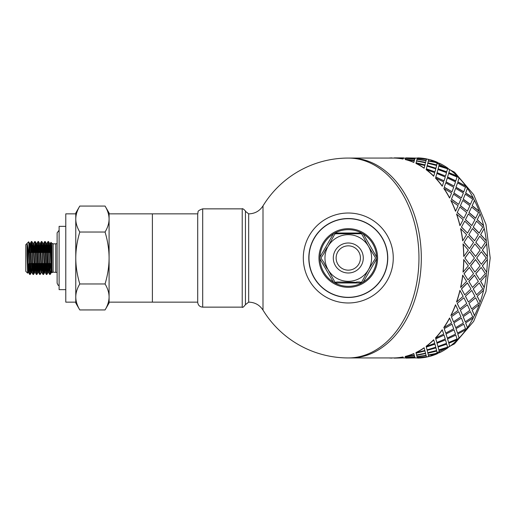 <?xml version="1.0" encoding="UTF-8"?>
<svg xmlns="http://www.w3.org/2000/svg" width="516" height="516" viewBox="0 0 516 516"><rect width="100%" height="100%" fill="white"/><g stroke="black" fill="none" stroke-linecap="round" stroke-linejoin="round"><path stroke-width="0.77" d="M51.29 272.564L51.948 272.564L50.284 243.449M51.619 269.868L51.71 268.243M45.763 250.086L46.324 243.442L47.549 268.443L47.962 272.577L48.614 272.564M48.285 269.862L48.588 263.495M49.097 250.112L49.659 243.481L51.29 272.538M46.93 243.436L48.581 272.519L49.143 265.888M49.652 252.505L49.955 246.126M42.435 250.112L42.996 243.488L44.628 272.564L45.285 272.564L45.814 265.914M44.957 269.842L45.253 263.495M46.324 252.505L46.621 246.158M41.299 272.564L41.951 272.564M41.622 269.874L41.925 263.495M40.287 243.455L41.919 272.519L42.48 265.888M42.989 252.505L43.292 246.138M43.608 243.436L45.285 272.564M35.772 250.092L36.339 243.462L37.965 272.59L38.623 272.564L39.152 265.908M38.294 269.842L38.59 263.495M39.1 250.092L39.661 243.455L41.293 272.551M39.661 252.505L39.958 246.138M34.63 272.564L35.288 272.564L35.817 265.901M34.959 269.862L35.262 263.495M36.326 252.505L36.63 246.158M36.926 243.436L38.623 272.564M29.109 250.086L29.67 243.442L30.895 268.436L31.302 272.571L31.96 272.564M31.631 269.862L31.928 263.495M32.437 250.112L32.998 243.481L34.63 272.545M29.638 243.436L30.296 243.436L30.702 247.512L31.921 272.512L32.489 265.888M32.998 252.505L33.295 246.126M33.624 243.449L35.288 272.564M30.773 265.901L30.205 274.473C29.786 275.247 29.36 255.194 28.941 245.984L28.941 259.49C28.341 250.37 27.709 245.068 27.038 243.591L27.038 255.323L27.967 272.571L28.625 272.564L29.154 265.914M28.296 269.842L28.573 264.05M29.664 252.505L29.967 246.158M49.71 274.467L50.271 274.338M50.284 263.495L50.149 274.37L49.91 272.229L48.556 241.578L49.659 243.481M52.052 272.287L51.071 243.778L50.865 242.533L50.658 246.932M50.149 274.467L51.026 270.79M51.458 266.759L51.619 265.011M30.205 274.467L29.754 274.467M28.941 259.49L29.722 274.493L28.625 272.564C28.096 273.461 27.567 245.248 27.038 243.591M33.534 274.467L33.056 274.467M34.101 265.888L33.572 274.415L33.237 271.945L31.902 241.578L32.998 243.481M31.631 243.204L31.218 252.505M29.967 272.783L30.373 263.495M30.825 250.099L31.353 241.559L31.786 245.861L33.024 274.415L31.921 272.512M37.436 265.914L36.894 274.467L36.41 274.467M36.868 274.467L35.32 241.933L34.72 241.533M34.965 243.204L34.553 252.505M33.295 272.809L33.708 263.495M34.153 250.112L34.907 242.546L36.384 274.467M40.203 274.467L39.687 274.441L38.584 272.538M40.77 265.888L40.009 273.467L38.513 241.533M38.294 243.217L37.881 252.505M36.63 272.783L37.042 263.495M37.487 250.086L38.055 241.514L39.687 274.441M43.531 274.467L43.047 274.467M44.099 265.901L43.66 274.009L43.138 270.178L41.899 241.585L42.996 243.488M41.622 243.191L41.215 252.505M39.958 272.796L40.371 263.495M40.816 250.112L41.351 241.585L41.686 244.087L43.022 274.422L41.919 272.519M47.433 265.908L46.885 274.454L46.408 274.467M46.866 274.467L45.195 241.514L44.718 241.533L46.382 274.467M44.957 243.217L44.544 252.505M43.292 272.796L43.699 263.495M44.15 250.099L44.718 241.527M48.285 243.204L47.878 252.505M46.621 272.783L47.033 263.495M47.478 250.092L48.046 241.533L49.71 274.441M105.071 309.935C107.728 305.44 109.07 301.112 109.089 296.952L109.089 302.976L105.071 309.935L79.787 309.935C77.129 305.44 75.794 301.112 75.775 296.952L75.775 213.024L79.787 206.065C77.129 210.56 75.794 214.888 75.775 219.048C75.794 223.215 77.129 227.543 79.787 232.032C77.129 241.017 75.794 249.673 75.775 258C75.794 266.327 77.129 274.983 79.787 283.968C77.129 288.457 75.794 292.785 75.775 296.952L75.775 302.976L79.787 309.935M105.071 283.968C107.728 274.983 109.07 266.327 109.089 258L109.089 296.952C109.07 292.785 107.728 288.457 105.071 283.968L79.787 283.968M105.071 232.032C107.728 227.543 109.07 223.215 109.089 219.048L109.089 258C109.07 249.673 107.728 241.017 105.071 232.032L79.787 232.032M105.071 206.065L109.089 213.024L109.089 219.048C109.07 214.888 107.728 210.56 105.071 206.065L79.787 206.065M75.775 219.048L75.775 213.856L65.777 213.856L65.777 302.144L75.775 302.144L75.775 296.952M109.089 296.952L109.089 302.144L152.394 302.144L152.394 213.856L109.089 213.856L109.089 219.048M27.038 255.323L27.632 273.158L25.8 271.326L25.8 244.674L28.696 241.778L28.941 245.984M28.006 272.538L27.632 273.158L27.787 271.674M28.67 241.804L29.67 243.442M49.955 272.809L50.149 269.255M51.916 272.532L51.961 243.352L53.142 243.842L53.142 272.158L57.115 272.435M50.665 263.495L49.542 263.495M49.059 263.495L47.988 263.495M47.33 263.495L46.208 263.495M45.731 263.495L44.653 263.495M44.002 263.495L42.88 263.495M42.396 263.495L41.325 263.495M40.667 263.495L39.545 263.495M39.068 263.495L37.99 263.495M37.339 263.495L36.217 263.495M35.733 263.495L34.662 263.495M34.004 263.495L32.882 263.495M32.405 263.495L31.334 263.495M30.676 263.495L29.554 263.495M29.07 263.553L28.045 264.585M59.114 226.35L59.114 289.65L65.777 289.65L65.777 226.35L59.114 226.35M242.223 208.857L242.223 307.143L202.698 307.143C199.744 306.865 198.073 305.253 197.705 302.312L197.705 213.689C198.692 212.205 196.028 211.102 202.698 208.857L242.223 208.857C242.456 207.767 246.564 211.882 245.448 211.36L248.673 213.856C254.846 213.708 259.619 211.05 263.005 205.884L263.005 310.116A99.943 99.943 0 0 0 348.287 357.943L394.153 357.943A99.943 70.673 -90 0 0 403.002 356.949L403.312 357.801L403.002 356.949M421.314 258A99.943 70.673 90 0 1 354.505 357.794A99.943 70.673 90 0 1 350.641 357.943A99.943 70.673 90 0 0 421.314 258A99.943 70.673 90 0 0 350.641 158.057A99.943 70.673 90 0 1 354.505 158.206A99.943 70.673 90 0 1 421.314 258M403.002 159.051L403.312 158.199L403.002 159.051A99.943 70.673 -90 0 0 394.153 158.07L348.287 158.057A99.943 70.673 90 0 1 418.96 258A99.943 70.673 90 0 1 348.287 357.943M197.705 302.144L152.394 302.144L152.394 213.856L197.705 213.856M387.761 258A39.48 39.48 0 0 0 328.544 223.809A39.48 39.48 0 0 0 328.544 292.191A39.48 39.48 0 0 0 387.761 258M393.263 258A44.976 44.976 0 0 0 325.796 219.048A44.976 44.976 0 0 0 325.796 296.952A44.976 44.976 0 0 0 393.263 258M481.189 267.423L475.804 273.635L479.796 279.84L485.343 273.661L481.189 267.423L475.92 273.661M474.907 272.106L480.106 265.856L475.488 259.567L470.566 265.843L474.907 272.106L470.566 265.843M469.586 264.289L474.436 258L469.586 251.711L464.89 258L469.586 264.289L464.89 258M470.682 250.144L475.604 256.426L470.566 250.157L474.907 243.894L470.566 250.157M476.79 258L481.363 264.289L476.674 258L481.363 251.711L476.674 258M486.569 272.08L482.344 265.843L486.569 272.08A99.943 70.673 90 0 1 486.22 275.183L480.609 281.33L484.15 287.386A99.943 70.673 90 0 1 483.46 290.373L477.184 296.249L480.067 301.97A99.943 70.673 90 0 1 479.061 304.769L472.146 310.219L474.423 315.47A99.943 70.673 90 0 1 473.114 318.011L465.632 322.906L467.354 327.55A99.943 70.673 90 0 1 465.78 329.776L457.789 334L459.034 337.922A99.943 70.673 90 0 1 457.24 339.767L448.817 343.217L449.668 346.326A99.943 70.673 90 0 1 447.695 347.752L438.935 350.338L439.49 352.557A99.943 70.673 90 0 1 437.381 353.525L428.39 355.182L428.77 356.62A100.11 70.789 90 0 0 437.413 353.686L428.415 355.343M464.142 242.339L469.405 248.577L464.026 242.365L468.018 236.16L464.026 242.365M463.826 256.426L468.328 250.144L463.013 243.92A99.943 70.673 -90 0 1 463.71 256.433L463.826 256.426A100.11 70.789 -90 0 0 463.129 243.894M469.405 248.577L473.565 242.339L468.018 236.16M475.604 256.426L480.106 250.144L474.907 243.894M481.363 264.289L486.214 258L481.363 251.711M439.438 163.649L439.529 163.288A100.11 70.789 90 0 1 447.746 168.1L447.695 168.248A99.943 70.673 90 0 1 449.668 169.674L449.726 169.525A100.11 70.789 90 0 1 457.305 176.091L457.24 176.233A99.943 70.673 90 0 1 459.034 178.078L459.105 177.943A100.11 70.789 90 0 1 465.864 186.108L465.78 186.224A99.943 70.673 90 0 1 467.354 188.45L467.438 188.334A100.11 70.789 90 0 1 473.211 197.892L473.114 197.989A99.943 70.673 90 0 1 474.423 200.53L474.52 200.434A100.11 70.789 90 0 1 479.164 211.154L479.061 211.231A99.943 70.673 90 0 1 480.067 214.03L480.17 213.959A100.11 70.789 90 0 1 483.576 225.569L483.46 225.627A99.943 70.673 90 0 1 484.15 228.614L484.26 228.562A100.11 70.789 90 0 1 486.336 240.785L486.22 240.817A99.943 70.673 90 0 1 486.569 243.92L486.685 243.894A100.11 70.789 90 0 1 487.381 256.426L487.265 256.433A99.943 70.673 90 0 1 487.265 259.567L482.344 265.843M482.46 265.856L487.265 259.567A89.952 63.603 90 0 0 487.265 256.426L482.344 250.157L486.569 243.92M486.22 240.817L480.609 234.67L484.15 228.614M483.46 225.627L477.184 219.751L480.067 214.03M479.061 211.231L472.146 205.781L474.423 200.53M473.114 197.989L465.632 193.094L467.354 188.45M465.78 186.224L457.789 182L459.034 178.078M457.24 176.233L448.817 172.783L449.668 169.674M447.695 168.248L438.935 165.662L439.49 163.443A99.943 70.673 90 0 0 437.381 162.476L428.415 160.657L437.381 162.476M417.438 158.36L417.715 157.902A100.11 70.789 90 0 1 426.577 158.889L419.805 158.502M416.599 158.057L417.528 158.064A99.943 70.673 90 0 0 416.599 158.057L415.083 158.251M405.757 158.057L403.306 158.251M428.725 356.466A99.943 70.673 90 0 1 426.558 356.949L419.805 357.498M439.438 352.351L439.529 352.712A100.11 70.789 90 0 0 447.746 347.9L438.935 350.338M415.49 357.93L415.083 357.749M414.78 356.949L405.666 357.801L415.09 357.801L414.78 356.949L408.027 357.498M426.5 356.878L426.126 355.537L417.076 356.878L417.373 357.665L426.5 356.878L426.152 355.698L417.076 356.878M425.603 353.525L416.638 355.343L416.993 356.62L426.061 355.343L425.603 353.525L416.638 355.343M436.768 351.08L427.874 353.208L428.319 354.963L437.297 353.208L436.768 351.08L427.874 353.208M437.297 353.208L437.084 352.351M427.661 352.351L427.751 352.712L436.626 350.493L435.968 347.9L427.158 350.338L427.712 352.557M435.968 347.9L427.158 350.338M415.09 158.199L405.666 158.199L414.8 158.889L415.09 158.199L414.78 159.051L408.027 158.502M426.5 159.121L426.126 160.463L417.076 159.121L426.152 160.302L426.5 159.121L417.373 158.335L417.076 159.121M438.136 347.197L438.826 349.88L438.084 347.049L446.746 344.172L438.084 347.049M437.097 343.359L437.949 346.475L437.039 343.217L445.527 339.909L437.039 343.217M426.029 160.818L425.603 162.476L416.612 160.818L425.635 162.314L426.029 160.818M437.297 162.792L428.319 161.037L427.874 162.792L436.768 164.92L437.084 163.649M436.768 164.92L427.874 162.792M447.611 338.993L448.643 342.527L447.54 338.857L455.834 335.136L447.54 338.857M446.082 334.123L447.327 338.057L446.011 334L454.086 329.892L446.011 334M435.968 168.1L436.626 165.507L427.751 163.288L427.203 165.507L435.917 168.248L427.158 165.662L427.712 163.443M427.661 163.649L427.751 163.288M438.826 166.12L438.084 168.951L446.688 171.976L447.559 168.803L438.826 166.12L438.084 168.951M456.054 328.789L457.524 333.097L455.97 328.673L463.813 324.203L455.97 328.673M453.938 323.016L455.66 327.666L453.848 322.906L461.433 318.108L453.848 322.906M437.097 172.641L445.527 176.091L437.039 172.783L437.949 169.525L437.039 172.783M448.643 173.473L447.54 177.143L455.757 180.993L457.034 177.007L448.643 173.473L447.54 177.143M463.271 316.843L465.258 321.816L463.175 316.747L470.482 311.645L463.175 316.747M460.472 310.31L462.736 315.566L460.369 310.219L467.386 304.846L460.369 310.219M446.082 181.877L454.086 186.108L446.011 182L447.327 177.943L446.011 182M457.524 182.903L455.97 187.327L463.723 191.907L465.477 187.211L457.524 182.903L455.97 187.327M469.076 303.447L471.643 308.961L468.967 303.376L475.681 297.758L468.967 303.376M465.509 296.313L468.393 302.041L465.406 296.249L471.798 290.431L465.406 296.249M453.938 192.984L461.433 197.892L453.848 193.094L455.66 188.334L453.848 193.094M465.258 194.184L463.175 199.253L470.379 204.446L472.695 199.157L465.258 194.184L463.175 199.253M473.327 288.934L476.532 294.855L473.211 288.883L479.28 282.897L473.211 288.883M472.482 287.438L468.831 281.33L472.482 287.438L478.364 281.368L474.443 275.183L468.831 281.33M460.472 205.69L467.386 211.154L460.369 205.781L462.736 200.434L460.369 205.781M471.643 207.039L468.967 212.624L475.571 218.307L478.5 212.553L471.643 207.039L468.967 212.624M479.796 279.84L475.804 273.635M465.509 219.687L471.798 225.569L465.406 219.751L468.393 213.959L465.406 219.751M476.532 221.145L473.211 227.117L479.164 233.142L482.75 227.066L476.532 221.145L473.211 227.117M468.947 234.632L474.559 240.785L468.831 234.67L472.482 228.562L468.831 234.67M462.781 240.785L462.665 240.817A99.943 70.673 -90 0 0 460.595 228.614L466.587 234.632L462.781 240.785A100.11 70.789 -90 0 0 460.704 228.562M467.902 279.801L464.026 273.635L467.902 279.801M468.018 279.84L473.565 273.661L469.289 267.404L464.026 273.635M463.129 272.106L463.013 272.08A99.943 70.673 -90 0 0 463.71 259.567L468.328 265.856L463.129 272.106A100.11 70.789 -90 0 0 463.826 259.574M461.549 227.066L467.496 233.103L461.433 227.117L464.748 221.145L461.433 227.117M460.014 225.569L459.904 225.627A99.943 70.673 -90 0 0 456.512 214.03L463.155 219.687L460.014 225.569A100.11 70.789 -90 0 0 456.615 213.959M457.299 212.553L463.903 218.242L457.189 212.624L459.866 207.039L457.189 212.624M455.602 211.154L455.499 211.231A99.943 70.673 -90 0 0 450.861 200.53L458.111 205.69L455.602 211.154A100.11 70.789 -90 0 0 450.958 200.434M451.494 199.157L458.705 204.355L451.397 199.253L453.48 194.184L451.397 199.253M449.655 197.892L449.559 197.989A99.943 70.673 -90 0 0 443.792 188.45L451.584 192.984L449.655 197.892A100.11 70.789 -90 0 0 443.883 188.334M444.276 187.211L452.035 191.797L444.192 187.327L445.747 182.903L444.192 187.327M442.309 186.108L442.225 186.224A99.943 70.673 -90 0 0 435.478 178.078L443.728 181.877L442.309 186.108A100.11 70.789 -90 0 0 435.549 177.943M435.833 177.007L444.057 180.864L435.762 177.143L436.865 173.473L435.762 177.143M433.75 176.091L433.679 176.233A99.943 70.673 -90 0 0 426.113 169.674L434.743 172.641L433.75 176.091A100.11 70.789 -90 0 0 426.171 169.525M426.358 168.803L434.969 171.828L426.306 168.951L427.048 166.12L426.306 168.951M424.184 168.1L424.133 168.248A99.943 70.673 -90 0 0 415.935 163.443L424.842 165.507L424.184 168.1A100.11 70.789 -90 0 0 415.973 163.288M425.519 162.792L416.541 161.037L416.096 162.792L424.99 164.92L425.307 163.649M424.99 164.92L416.096 162.792M414.251 160.818L413.826 162.476A99.943 70.673 -90 0 0 405.195 159.541L414.251 160.818M414.703 159.283L414.348 160.463L405.279 159.283L414.374 160.302L414.703 159.283M403.712 357.93L403.306 357.749M414.703 356.717L414.348 355.537L405.279 356.717L405.595 357.665L414.703 356.717M414.251 355.182L413.826 353.525A99.943 70.673 -90 0 1 405.195 356.459L414.251 355.182M416.096 353.208L424.952 350.925L416.096 353.208L416.541 354.963L425.519 353.208L425.307 352.351M415.973 352.712L415.935 352.557A99.943 70.673 -90 0 0 424.133 347.752L424.842 350.493L415.973 352.712A100.11 70.789 -90 0 0 424.184 347.9M426.358 347.197L427.048 349.88L426.306 347.049L434.969 344.172L426.306 347.049M426.171 346.475L426.113 346.326A99.943 70.673 -90 0 0 433.679 339.767L434.743 343.359L426.171 346.475A100.11 70.789 -90 0 0 433.75 339.909M435.833 338.993L436.865 342.527L435.762 338.857L444.057 335.136L435.762 338.857M435.549 338.057L435.478 337.922A99.943 70.673 -90 0 0 442.225 329.776L443.728 334.123L435.549 338.057A100.11 70.789 -90 0 0 442.309 329.892M444.276 328.789L445.747 333.097L444.192 328.673L452.035 324.203L444.192 328.673M460.704 287.438L460.595 287.386A99.943 70.673 -90 0 0 462.665 275.183L466.587 281.368L460.704 287.438A100.11 70.789 -90 0 0 462.781 275.215M443.883 327.666L443.792 327.55A99.943 70.673 -90 0 0 449.559 318.011L451.584 323.016L443.883 327.666A100.11 70.789 -90 0 0 449.655 318.108M451.494 316.843L453.48 321.816L451.397 316.747L458.705 311.645L451.397 316.747M450.958 315.566L450.861 315.47A99.943 70.673 -90 0 0 455.499 304.769L458.111 310.31L450.958 315.566A100.11 70.789 -90 0 0 455.602 304.846M456.615 302.041L456.512 301.97A99.943 70.673 -90 0 0 459.904 290.373L463.155 296.313L456.615 302.041A100.11 70.789 -90 0 0 460.014 290.431M464.748 294.855L461.433 288.883L464.748 294.855L470.966 288.934L467.386 282.858L461.433 288.883M457.299 303.447L459.866 308.961L457.189 303.376L463.903 297.758L457.189 303.376M475.92 242.339L481.189 248.577L475.804 242.365L479.796 236.16L475.804 242.365M487.381 259.574A100.11 70.789 90 0 1 486.685 272.106M486.22 275.183L480.609 281.33M486.336 275.215A100.11 70.789 90 0 1 484.26 287.438L484.15 287.386M480.725 281.368L484.26 287.438M476.532 294.855L482.75 288.934L479.28 282.897M474.559 275.215L468.947 281.368M468.393 302.041L474.933 296.313L471.798 290.431M467.496 282.897L461.549 288.934M459.866 308.961L466.716 303.447L463.903 297.758M475.604 259.574L470.682 265.856M469.405 267.423L464.142 273.661M469.586 251.711L465.013 258M483.46 290.373L477.184 296.249M483.576 290.431A100.11 70.789 90 0 1 480.17 302.041L480.067 301.97M477.294 296.313L480.17 302.041M471.643 308.961L478.5 303.447L475.681 297.758M462.736 315.566L469.889 310.31L467.386 304.846M453.48 321.816L460.917 316.843L458.705 311.645M479.061 304.769L472.146 310.219M479.164 304.846A100.11 70.789 90 0 1 474.52 315.566L474.423 315.47M472.25 310.31L474.52 315.566M465.258 321.816L472.695 316.843L470.482 311.645M455.66 327.666L463.362 323.016L461.433 318.108M445.747 333.097L453.699 328.789L452.035 324.203M473.114 318.011L465.632 322.906M473.211 318.108A100.11 70.789 90 0 1 467.438 327.666L467.354 327.55M465.716 323.016L467.438 327.666M457.524 333.097L465.477 328.789L463.813 324.203M447.327 338.057L455.505 334.123L454.086 329.892M436.865 342.527L445.256 338.993L444.057 335.136M465.78 329.776L457.789 334M465.864 329.892A100.11 70.789 90 0 1 459.105 338.057L459.034 337.922M457.866 334.123L459.105 338.057M448.643 342.527L457.034 338.993L455.834 335.136M437.949 346.475L446.521 343.359L445.527 339.909M427.048 349.88L435.781 347.197L434.969 344.172M457.24 339.767L448.817 343.217M457.305 339.909A100.11 70.789 90 0 1 449.726 346.475L449.668 346.326M448.875 343.359L449.726 346.475M438.826 349.88L447.559 347.197L446.746 344.172M427.203 350.493L427.751 352.712M425.519 353.208L424.99 351.08M414.348 355.537L405.299 356.878M438.981 350.493L439.529 352.712M426.061 355.343L425.635 353.686M414.716 356.878L414.374 355.698M394.153 357.93L403.312 357.801M403.37 357.749L394.224 357.943M415.09 357.801L414.8 357.111M394.224 358.11L403.377 357.911M415.148 357.749L406.002 357.943M426.558 356.949L417.438 357.64M426.577 357.111A100.11 70.789 90 0 1 417.715 358.098L417.444 357.801M406.002 358.11L415.154 357.911M414.284 355.343L413.826 353.525M405.215 356.62A100.11 70.789 -90 0 0 413.858 353.686M394.153 358.098A100.11 70.789 -90 0 0 403.015 357.111M388.961 357.943A100.11 70.789 -90 0 0 391.934 358.098M394.224 157.89L403.647 157.89L394.224 158.057M403.647 158.057L403.983 158.199M415.425 158.057L406.002 158.057M414.716 159.121L405.595 158.335L405.299 159.121M406.002 157.89L415.49 158.07M413.826 162.476L414.284 160.657M426.061 160.657L416.993 159.38L416.638 160.657M417.444 158.199L426.577 158.889M391.934 157.902A100.11 70.789 -90 0 0 388.961 158.057M437.413 162.314A100.11 70.789 90 0 0 428.77 159.38L428.415 160.657M434.969 171.828L435.781 168.803L427.048 166.12M403.312 158.199L394.153 158.07M403.015 158.889A100.11 70.789 -90 0 0 394.153 157.902M439.529 163.288L438.935 165.662M438.981 165.507L447.746 168.1M438.136 168.803L446.746 171.828M445.527 176.091L446.521 172.641L437.949 169.525M444.057 180.864L445.256 177.007L436.865 173.473M413.858 162.314A100.11 70.789 -90 0 0 405.215 159.38M449.726 169.525L448.817 172.783M448.875 172.641L457.305 176.091M447.611 177.007L455.834 180.864M454.086 186.108L455.505 181.877L447.327 177.943M452.035 191.797L453.699 187.211L445.747 182.903M459.105 177.943L457.789 182M457.866 181.877L465.864 186.108M456.054 187.211L463.813 191.797M461.433 197.892L463.362 192.984L455.66 188.334M458.705 204.355L460.917 199.157L453.48 194.184M467.438 188.334L465.632 193.094M465.716 192.984L473.211 197.892M463.271 199.157L470.482 204.355M467.386 211.154L469.889 205.69L462.736 200.434M463.903 218.242L466.716 212.553L459.866 207.039M474.52 200.434L472.146 205.781M472.25 205.69L479.164 211.154M469.076 212.553L475.681 218.242M471.798 225.569L474.933 219.687L468.393 213.959M467.496 233.103L470.966 227.066L464.748 221.145M480.17 213.959L477.184 219.751M477.294 219.687L483.576 225.569M473.327 227.066L479.28 233.103M474.559 240.785L478.364 234.632L472.482 228.562M484.26 228.562L480.609 234.67M480.725 234.632L486.336 240.785M481.189 248.577L485.343 242.339L479.796 236.16M486.685 243.894L482.344 250.157M482.46 250.144L487.381 256.426M348.287 218.687A39.313 39.313 0 0 1 387.6 258A39.313 39.313 0 0 1 348.287 297.313A39.313 39.313 0 0 1 308.974 258A39.313 39.313 0 0 1 348.287 218.687M368.469 269.687L362.019 281.491A1.664 1.664 0 0 1 360.574 282.323L359.871 281.988L356.537 281.988L356.537 282.323L336.703 281.988L335.993 282.323A1.664 1.664 0 0 1 334.555 281.491L327.247 268.204L326.957 268.365L324.119 263.47L324.409 263.302L321.436 258.832A1.664 1.664 0 0 1 321.436 257.168L324.409 252.698L324.119 252.53L326.957 247.635L327.247 247.796L334.497 234.606A1.664 1.664 0 0 1 335.935 233.774L360.613 233.742A1.664 1.664 0 0 1 362.051 234.574L368.469 246.313A23.323 23.323 0 0 1 368.469 269.687L375.132 258.832A1.664 1.664 0 0 0 375.132 257.168L368.469 246.313A23.323 23.323 0 0 0 348.287 234.677A23.323 23.323 0 0 1 371.604 258A23.323 23.323 0 0 1 348.287 281.323A23.323 23.323 0 0 1 324.964 258A23.323 23.323 0 0 1 348.287 234.677M332.897 234.677A3.335 3.335 0 0 1 335.781 233.013L360.787 233.013A3.335 3.335 0 0 1 363.67 234.677L376.177 256.336A3.335 3.335 0 0 1 376.177 259.664L363.67 281.323A3.335 3.335 0 0 1 360.787 282.987L335.781 282.987A3.335 3.335 0 0 1 332.897 281.323L320.397 259.664A3.335 3.335 0 0 1 320.397 256.336L332.897 234.677M362.122 282.71A28.316 28.316 0 0 1 334.452 282.71M333.807 282.336A28.316 28.316 0 0 1 319.972 258.374M319.972 257.626A28.316 28.316 0 0 1 333.807 233.664M334.452 233.29A28.316 28.316 0 0 1 362.122 233.29M362.767 233.664A28.316 28.316 0 0 1 376.603 257.626M376.603 258.374A28.316 28.316 0 0 1 362.767 282.336M348.287 245.842A12.158 12.158 0 0 1 358.813 264.082A12.158 12.158 0 0 1 337.754 264.082A12.158 12.158 0 0 1 348.287 245.842M53.142 243.842L55.786 243.842L55.786 272.158M242.223 307.143C242.462 307.884 243.539 307.052 245.448 304.64L245.448 211.36M245.448 304.64L248.673 302.144L248.673 213.856M202.698 307.143L202.698 208.857M426.558 159.051A99.943 70.673 90 0 1 428.725 159.534M416.599 357.943L417.528 357.936A99.943 70.673 90 0 1 416.599 357.943L415.425 357.943M318.965 258A29.315 29.315 0 0 1 362.942 232.613A29.315 29.315 0 0 1 362.942 283.387A29.315 29.315 0 0 1 318.965 258M333.291 258A14.99 14.99 0 0 1 355.782 245.016A14.99 14.99 0 0 1 355.782 270.984A14.99 14.99 0 0 1 333.291 258M49.626 243.436L50.284 243.436M46.292 243.436L46.95 243.436M42.963 243.436L43.621 243.436M39.629 243.436L40.287 243.436M36.301 243.436L36.959 243.436M32.966 243.436L33.624 243.436M51.961 243.352L50.936 242.327L50.252 243.481M31.392 241.533L31.869 241.533M38.055 241.533L38.532 241.533M41.383 241.533L41.867 241.533M48.046 241.533L48.53 241.533M31.328 272.545L30.231 274.447M34.669 272.512L33.572 274.415M36.339 243.462L35.236 241.559M37.997 272.558L36.894 274.467M39.661 243.455L38.558 241.553M41.325 272.519L40.229 274.422M44.666 272.538L43.563 274.435M46.324 243.442L45.227 241.533M47.988 272.551L46.885 274.454M51.329 272.506L50.336 274.215M51.987 272.629L53.142 272.158M31.353 241.559L30.257 243.462M34.695 241.578L33.592 243.481M36.359 274.447L35.262 272.545M38.023 241.533L36.926 243.442M41.351 241.585L40.248 243.488M44.692 241.553L43.589 243.455M46.35 274.467L45.253 272.558M48.014 241.559L46.911 243.462M49.678 274.415L48.581 272.519M29.193 252.505L30.263 252.505M30.921 252.505L32.044 252.505M32.521 252.505L33.592 252.505M34.25 252.505L35.372 252.505M35.856 252.505L36.926 252.505M37.584 252.505L38.706 252.505M39.184 252.505L40.261 252.505M40.912 252.505L42.035 252.505M42.518 252.505L43.589 252.505M44.247 252.505L45.369 252.505M45.853 252.505L46.924 252.505M47.575 252.505L48.697 252.505M49.181 252.505L50.252 252.505M50.91 252.505L51.329 252.505M28.309 251.685L27.522 250.899M55.786 243.842L57.115 243.565M59.114 285.735L58.134 285.251L57.115 283.155L57.115 232.845L59.114 230.265M348.287 158.057A99.943 99.943 0 0 0 263.005 205.884M248.673 302.144C254.846 302.292 259.619 304.95 263.005 310.116M403.647 357.943L405.757 357.943M426.571 158.96L428.764 159.412M430.183 159.747L454.454 172.138L473.662 194.642L485.962 224.402L490.2 258L485.962 291.598L473.662 321.358L454.454 343.862L430.183 356.253M428.764 356.588L426.571 357.04"/></g></svg>
